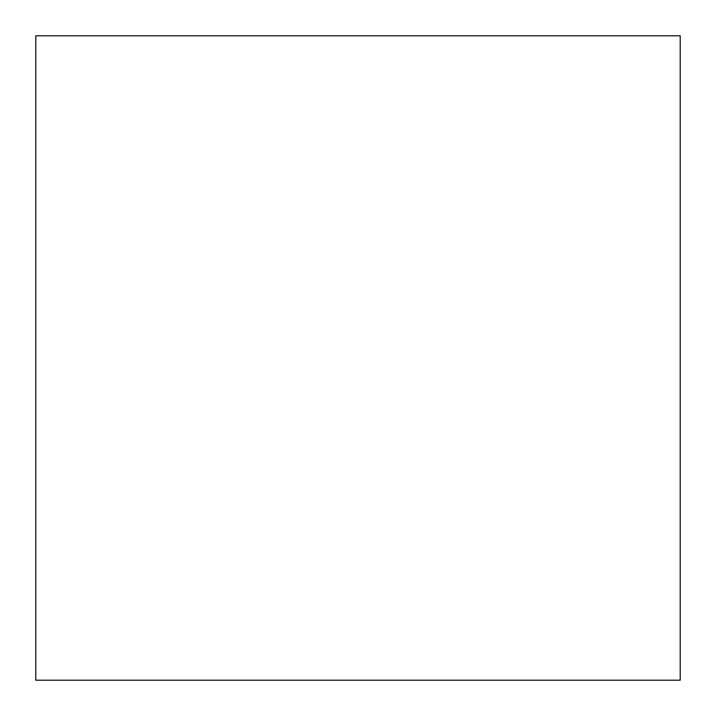<?xml version="1.0" encoding="UTF-8"?>
<svg xmlns="http://www.w3.org/2000/svg" width="716" height="716" viewBox="0 0 716 716"><rect width="100%" height="100%" fill="white"/><g stroke="black" fill="none" stroke-linecap="round" stroke-linejoin="round"><path stroke-width="1.07" d="M35.8 35.8L35.8 680.2L35.8 35.8L680.2 35.8L680.2 680.2L35.8 680.2L680.2 680.2L680.2 35.8L35.8 35.8M680.2 680.2L680.2 35.8L680.2 680.2"/></g></svg>

